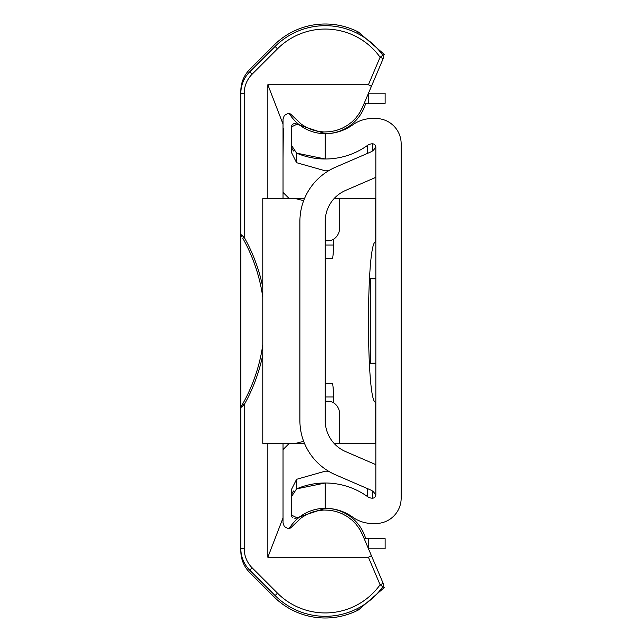 <?xml version="1.0" encoding="UTF-8"?>
<svg xmlns="http://www.w3.org/2000/svg" width="642" height="642" viewBox="0 0 642 642"><rect width="100%" height="100%" fill="white"/><g stroke="black" fill="none" stroke-linecap="round" stroke-linejoin="round"><path stroke-width="0.96" d="M296.869 517.765L325.221 508.312L325.221 483.001L296.572 488.891L291.468 496.643L291.468 515.061L296.869 517.765A3.379 3.379 0 0 1 294.847 518.439M291.468 515.061A3.379 3.379 0 0 0 292.439 517.428M293.675 490.961A8.434 8.434 0 0 0 291.468 496.643L291.468 489.557L296.572 479.309L325.221 471.188A72.562 72.562 0 0 1 328.64 471.268M291.468 507.974L291.468 489.557M296.869 124.235L291.468 126.939L291.468 145.357L296.572 153.109L325.221 158.999L325.221 133.688L296.869 124.235A3.379 3.379 0 0 0 291.468 126.939M328.64 170.732A72.562 72.562 0 0 1 325.221 170.812L296.572 162.691L296.572 153.109A72.562 72.562 0 0 0 367.521 145.397L367.521 153.374M296.572 162.691L291.468 152.443L291.468 145.357A8.434 8.434 0 0 0 293.675 151.039M291.468 152.443L291.468 134.026M372.488 491.034L372.488 498.192A3.379 3.379 0 0 0 375.843 494.813L375.843 147.187A3.379 3.379 0 0 0 372.488 143.808A3.379 3.379 0 0 1 375.65 146.047A8.434 8.434 0 0 1 370.755 151.977L335.541 167.193A59.064 59.064 0 0 0 299.902 221.41L299.902 420.59A59.064 59.064 0 0 0 335.541 474.807L370.755 490.023A8.434 8.434 0 0 1 375.65 495.953A3.379 3.379 0 0 1 372.488 498.192A8.434 8.434 0 0 1 367.521 496.603A72.562 72.562 0 0 0 296.572 488.891L296.572 479.309M375.843 177.352L345.581 190.433A33.753 33.753 0 0 0 325.221 221.41L325.221 420.59A33.753 33.753 0 0 0 345.581 451.567L375.843 464.647M375.843 278.813L369.415 278.813M369.286 363.187L375.843 363.187M325.221 133.688A47.251 47.251 0 0 0 352.763 124.829A33.753 33.753 0 0 1 372.44 118.497L375.843 118.497A25.311 25.311 0 0 1 401.154 143.808L401.154 498.192A25.311 25.311 0 0 1 375.843 523.503L372.44 523.503A33.753 33.753 0 0 1 352.763 517.171A47.251 47.251 0 0 0 325.221 508.312M372.488 150.966L372.488 143.808A8.434 8.434 0 0 0 367.521 145.397M289.293 443.341L283.034 449.609M283.034 192.391L289.293 198.659M357.177 608.704L358.533 609.9L384.277 587.591L358.533 609.9A72.562 72.562 0 0 1 273.909 596.747L249.738 572.576A30.375 30.375 0 0 1 240.846 551.101L240.846 548.717A30.375 30.375 0 0 0 249.738 570.192L275.105 595.551A70.877 70.877 0 0 0 382.833 586.716A3.379 3.379 0 0 0 383.194 583.434L371.413 555.675L368.412 557.248L267.842 557.248L267.842 443.341M262.779 344.802A168.75 168.75 0 0 1 242.748 403.818L244.217 404.645L240.846 407.574A1.685 1.685 0 0 1 241.079 406.715A1.685 1.685 0 0 0 240.846 407.574L240.846 234.426A1.685 1.685 0 0 0 241.079 235.285L241.769 236.465M267.842 198.659L267.842 84.752L368.412 84.752L371.413 86.325L383.194 58.566A3.379 3.379 0 0 0 382.833 55.284A70.877 70.877 0 0 0 275.105 46.449L249.738 71.808A30.375 30.375 0 0 0 240.846 93.283L240.846 90.899A30.375 30.375 0 0 1 249.738 69.424L273.909 45.253A72.562 72.562 0 0 1 358.533 32.1L384.277 54.409L358.533 32.1L357.177 33.296M382.993 55.533L384.277 54.409M384.277 587.591L382.993 586.467M242.748 403.818L241.536 405.929M241.801 405.479L242.17 404.829M368.412 557.248L380.088 584.75A67.498 67.498 0 0 1 277.488 593.168L252.129 567.809A27.004 27.004 0 0 1 244.217 548.717L244.217 404.645L243.182 405.559M241.561 236.104L241.079 235.285A1.685 1.685 0 0 1 240.846 234.426L244.217 237.355L244.217 93.283A27.004 27.004 0 0 1 252.129 74.191L277.488 48.832A67.498 67.498 0 0 1 380.088 57.25L368.412 84.752M262.779 297.198A168.75 168.75 0 0 0 242.748 238.182L244.217 237.355A170.435 170.435 0 0 1 262.779 287.247M244.217 93.283L240.846 93.283L240.846 234.426M240.846 407.574L240.846 548.717L244.217 548.717M371.413 86.325L362.497 107.326L359.721 112.711L356.166 117.63L351.912 121.956L347.065 125.599L341.729 128.48L336.015 130.535L330.068 131.706L324.001 131.979L317.975 131.345L312.1 129.812L306.523 127.429L301.371 124.235L290.505 113.971L287.672 113.61L284.35 115.424L283.034 118.963L283.034 198.659M283.034 443.341L283.034 523.037L284.35 526.576L287.672 528.39L290.505 528.029L301.371 517.765L306.523 514.571L312.1 512.188L317.975 510.655L324.001 510.021L330.068 510.294L336.015 511.465L341.729 513.52L347.065 516.401L351.912 520.044L356.166 524.37L359.721 529.289L362.497 534.674L371.413 555.675M283.034 514.37L283.034 483.001M283.034 128.625L283.034 127.63M283.339 128.625L283.034 158.999M267.842 557.248L283.034 517.909M267.842 84.752L283.034 124.091M375.843 443.341L334.041 443.341M339.746 443.341L339.746 414.66A13.498 11.741 90 0 0 328.006 401.154L325.221 401.154M304.469 443.341L302.045 443.341L304.388 443.157M276.662 198.659L304.469 198.659M332.195 383.435L325.221 383.435L332.195 383.435A13.498 1.284 -90 0 1 333.471 396.941L333.471 402.711M375.722 443.341L375.722 402.245C366.06 404.588 366.06 239.602 375.722 241.954L375.843 241.954M325.221 240.846L328.006 240.846A13.498 11.741 90 0 0 339.746 227.34L339.746 198.659L375.843 198.659M333.471 239.289L333.471 245.059A13.498 1.284 -90 0 1 332.195 258.565L325.221 258.565L332.195 258.565M303.666 441.335L295.761 443.341L302.045 443.341L276.285 443.341M263.22 443.341L295.761 443.341M263.22 198.659L295.761 198.659L303.666 200.665M304.388 198.843L295.761 198.659M302.045 198.659L276.285 198.659M375.843 363.524L369.31 363.524M375.843 278.476L369.439 278.476L375.843 278.476M334.041 198.659L339.746 198.659M368.5 93.186L385.128 93.186L385.128 103.314L364.199 103.314M364.199 538.686L385.128 538.686L385.128 548.814L368.5 548.814M367.521 496.603L367.521 488.626M370.779 363.187L370.779 278.813M244.217 404.645A170.435 170.435 0 0 0 262.779 354.753M275.105 46.449L277.488 48.832L252.129 74.191L249.738 71.808M382.833 586.716L380.088 584.75L383.194 583.434M383.194 58.566L380.088 57.25L382.833 55.284M249.738 570.192L252.129 567.809M275.105 595.551L277.488 593.168M375.722 241.954L375.722 198.659M325.221 245.059L333.471 245.059M325.221 396.941L333.471 396.941M368.251 103.314L368.251 93.772M368.251 538.686L368.251 548.228M262.779 443.341L262.779 198.659M365.715 538.686A42.187 42.187 0 0 0 289.301 528.374M289.301 113.626A42.187 42.187 0 0 0 365.715 103.314"/></g></svg>
